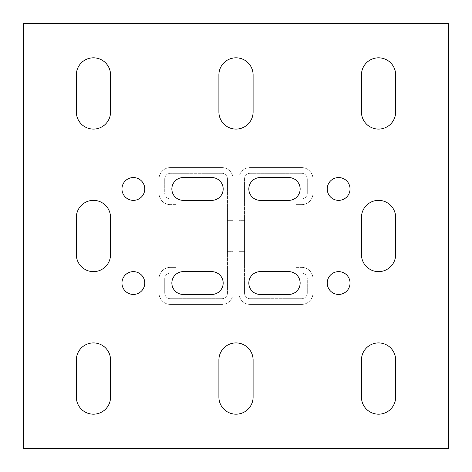 <?xml version="1.0" encoding="UTF-8"?>
<svg xmlns="http://www.w3.org/2000/svg" width="472" height="472" viewBox="0 0 472 472"><rect width="100%" height="100%" fill="white"/><g stroke="black" fill="none" stroke-linecap="round" stroke-linejoin="round"><path stroke-width="0.35" stroke-dasharray="2.36 1.77" d="M110.554 397.082A17.104 17.104 0 0 1 93.45 414.186A17.104 17.104 0 0 1 76.346 397.082L76.346 360.018A17.104 17.104 0 0 1 93.45 342.914A17.104 17.104 0 0 1 110.554 360.018L110.554 397.082M253.104 397.082A17.104 17.104 0 0 1 236 414.186A17.104 17.104 0 0 1 218.896 397.082L218.896 360.018A17.104 17.104 0 0 1 236 342.914A17.104 17.104 0 0 1 253.104 360.018L253.104 397.082M395.654 397.082A17.104 17.104 0 0 1 378.55 414.186A17.104 17.104 0 0 1 361.446 397.082L361.446 360.018A17.104 17.104 0 0 1 378.55 342.914A17.104 17.104 0 0 1 395.654 360.018L395.654 397.082M110.554 254.532A17.104 17.104 0 0 1 93.45 271.636A17.104 17.104 0 0 1 76.346 254.532L76.346 217.468A17.104 17.104 0 0 1 93.45 200.364A17.104 17.104 0 0 1 110.554 217.468L110.554 254.532M395.654 254.532A17.104 17.104 0 0 1 378.55 271.636A17.104 17.104 0 0 1 361.446 254.532L361.446 217.468A17.104 17.104 0 0 1 378.55 200.364A17.104 17.104 0 0 1 395.654 217.468L395.654 254.532M110.554 111.982A17.104 17.104 0 0 1 93.45 129.086A17.104 17.104 0 0 1 76.346 111.982L76.346 74.918A17.104 17.104 0 0 1 93.45 57.814A17.104 17.104 0 0 1 110.554 74.918L110.554 111.982M253.104 111.982A17.104 17.104 0 0 1 236 129.086A17.104 17.104 0 0 1 218.896 111.982L218.896 74.918A17.104 17.104 0 0 1 236 57.814A17.104 17.104 0 0 1 253.104 74.918L253.104 111.982M395.654 111.982A17.104 17.104 0 0 1 378.55 129.086A17.104 17.104 0 0 1 361.446 111.982L361.446 74.918A17.104 17.104 0 0 1 378.55 57.814A17.104 17.104 0 0 1 395.654 74.918L395.654 111.982M133.364 177.555A11.405 11.405 0 0 0 121.959 188.959A11.405 11.405 0 0 0 133.364 200.364A11.405 11.405 0 0 0 144.768 188.959A11.405 11.405 0 0 0 133.364 177.555M133.364 271.636A11.405 11.405 0 0 0 121.959 283.041A11.405 11.405 0 0 0 133.364 294.445A11.405 11.405 0 0 0 144.768 283.041A11.405 11.405 0 0 0 133.364 271.636M338.636 271.636A11.405 11.405 0 0 0 327.232 283.041A11.405 11.405 0 0 0 338.636 294.445A11.405 11.405 0 0 0 350.041 283.041A11.405 11.405 0 0 0 338.636 271.636M338.636 177.555A11.405 11.405 0 0 0 327.232 188.959A11.405 11.405 0 0 0 338.636 200.364A11.405 11.405 0 0 0 350.041 188.959A11.405 11.405 0 0 0 338.636 177.555M23.6 448.4L448.4 448.4L448.4 23.6L23.6 23.6L23.6 448.4M183.254 200.364L211.769 200.364A11.405 11.405 0 0 0 223.173 188.959A11.405 11.405 0 0 0 211.769 177.555L183.254 177.555A11.405 11.405 0 0 0 171.855 188.959A11.405 11.405 0 0 0 183.254 200.364M211.769 271.636L183.254 271.636A11.405 11.405 0 0 0 171.855 283.041A11.405 11.405 0 0 0 183.254 294.445L211.769 294.445A11.405 11.405 0 0 0 223.173 283.041A11.405 11.405 0 0 0 211.769 271.636M288.746 271.636L260.231 271.636A11.405 11.405 0 0 0 248.827 283.041A11.405 11.405 0 0 0 260.231 294.445L288.746 294.445A11.405 11.405 0 0 0 300.145 283.041A11.405 11.405 0 0 0 288.746 271.636M260.231 200.364L288.746 200.364A11.405 11.405 0 0 0 300.145 188.959A11.405 11.405 0 0 0 288.746 177.555L260.231 177.555A11.405 11.405 0 0 0 248.827 188.959A11.405 11.405 0 0 0 260.231 200.364M244.555 251.682L238.85 251.682L238.85 220.318L238.85 251.682L238.85 220.318L238.85 251.682L238.85 220.318L238.85 251.682L238.85 220.318L238.85 251.682L238.85 220.318L238.85 251.682L238.85 220.318L238.85 251.682L238.85 220.318L238.85 251.682L238.85 220.318L238.85 251.682L238.85 220.318L238.85 251.682L238.85 220.318L238.85 251.682L238.85 220.318L238.85 251.682L238.85 220.318L238.85 251.682L238.85 220.318L238.85 251.682L238.85 220.318L238.85 251.682L238.85 220.318L238.85 251.682L238.85 220.318L238.85 251.682L238.85 220.318L238.85 251.682L238.85 220.318L238.85 251.682L238.85 220.318L238.85 251.682L238.85 220.318L238.85 251.682L238.85 220.318L238.85 251.682L238.85 220.318L238.85 251.682L238.85 220.318L238.85 251.682L238.85 220.318L238.85 251.682L238.85 220.318L238.85 251.682L238.85 220.318L238.85 251.682L238.85 220.318L238.85 251.682L238.85 220.318L238.85 251.682L238.85 220.318L238.85 251.682L238.85 220.318L238.85 251.682L238.85 220.318L238.85 251.682L238.85 220.318L238.85 251.682L238.85 220.318L238.85 251.682L238.85 220.318L238.85 251.682L238.85 220.318L238.85 251.682L238.85 220.318L238.85 251.682L238.85 220.318L238.85 251.682L238.85 220.318L238.85 251.682L238.85 220.318L238.85 251.682L238.85 220.318L238.85 251.682L238.85 220.318L238.85 251.682L238.85 220.318L238.85 251.682L238.85 220.318L238.85 251.682L238.85 220.318L238.85 251.682L244.555 251.682L244.555 220.318L244.555 251.682L244.555 220.318L244.555 251.682L238.85 251.682L244.555 251.682L244.555 220.318L244.555 251.682L244.555 220.318L244.555 251.682L238.85 251.682L244.555 251.682L244.555 220.318L244.555 251.682L244.555 220.318L244.555 251.682L238.85 251.682L244.555 251.682L244.555 220.318L244.555 251.682L244.555 220.318L244.555 251.682L238.85 251.682L244.555 251.682L244.555 220.318L244.555 251.682L244.555 220.318L244.555 251.682L238.85 251.682L244.555 251.682L244.555 220.318L244.555 251.682L244.555 220.318L244.555 251.682L238.85 251.682L244.555 251.682L244.555 220.318L244.555 251.682L244.555 220.318L244.555 251.682L238.85 251.682L244.555 251.682L244.555 220.318L244.555 251.682L244.555 220.318L244.555 251.682L238.85 251.682L244.555 251.682L244.555 220.318L244.555 251.682L244.555 220.318L244.555 251.682L238.85 251.682L244.555 251.682L244.555 220.318L244.555 251.682L244.555 220.318L244.555 251.682L238.85 251.682L244.555 251.682L244.555 220.318L244.555 251.682L244.555 220.318L244.555 251.682L238.85 251.682L244.555 251.682L244.555 220.318L244.555 251.682L244.555 220.318L244.555 251.682L238.85 251.682L244.555 251.682L244.555 220.318L244.555 251.682L244.555 220.318L244.555 251.682L238.85 251.682L244.555 251.682L244.555 220.318L244.555 251.682L244.555 220.318L244.555 251.682L238.85 251.682L244.555 251.682L244.555 220.318L244.555 251.682L244.555 220.318L244.555 251.682L238.85 251.682L244.555 251.682L244.555 220.318L244.555 251.682L244.555 220.318L244.555 251.682L238.85 251.682L244.555 251.682L244.555 220.318L244.555 251.682L244.555 220.318L244.555 251.682L238.85 251.682L244.555 251.682L244.555 220.318L244.555 251.682L244.555 220.318L244.555 251.682L238.85 251.682L244.555 251.682L244.555 220.318L244.555 251.682L244.555 220.318L244.555 251.682L238.85 251.682L244.555 251.682L244.555 220.318L244.555 251.682L244.555 220.318L244.555 251.682L238.85 251.682L244.555 251.682L244.555 220.318L244.555 251.682L244.555 220.318L244.555 251.682L238.85 251.682L244.555 251.682L244.555 220.318L244.555 251.682L244.555 220.318L244.555 251.682L238.85 251.682L244.555 251.682M244.555 178.982L244.555 293.018A5.699 5.699 0 0 0 250.254 298.723L301.573 298.723A5.699 5.699 0 0 0 307.278 293.018L307.278 278.763A5.699 5.699 0 0 0 301.573 273.064L295.873 273.064L295.873 267.358L301.573 267.358L295.873 267.358L295.873 273.064L301.573 273.064A5.699 5.699 0 0 1 307.278 278.763L307.278 293.018A5.699 5.699 0 0 1 301.573 298.723L250.254 298.723A5.699 5.699 0 0 1 244.555 293.018L244.555 178.982A5.699 5.699 0 0 1 250.254 173.277A5.699 5.699 0 0 0 244.555 178.982M238.85 178.982L238.85 293.018A11.405 11.405 0 0 0 250.254 304.422L301.573 304.422A11.405 11.405 0 0 0 312.977 293.018L312.977 278.763A11.405 11.405 0 0 0 301.573 267.358A11.405 11.405 0 0 1 312.977 278.763L312.977 293.018A11.405 11.405 0 0 1 301.573 304.422L250.254 304.422A11.405 11.405 0 0 1 238.85 293.018L238.85 178.982A11.405 11.405 0 0 1 250.254 167.578A11.405 11.405 0 0 0 238.85 178.982M301.573 204.642A11.405 11.405 0 0 0 312.977 193.237L312.977 178.982A11.405 11.405 0 0 0 301.573 167.578L250.254 167.578L301.573 167.578A11.405 11.405 0 0 1 312.977 178.982L312.977 193.237A11.405 11.405 0 0 1 301.573 204.642L295.873 204.642L295.873 198.936L301.573 198.936A5.699 5.699 0 0 0 307.278 193.237L307.278 178.982A5.699 5.699 0 0 0 301.573 173.277L250.254 173.277L301.573 173.277A5.699 5.699 0 0 1 307.278 178.982L307.278 193.237A5.699 5.699 0 0 1 301.573 198.936L295.873 198.936L295.873 204.642L301.573 204.642M244.555 220.318L238.85 220.318L244.555 220.318M227.445 220.318L233.15 220.318L233.15 251.682L233.15 220.318L233.15 251.682L233.15 220.318L233.15 251.682L233.15 220.318L233.15 251.682L233.15 220.318L233.15 251.682L233.15 220.318L233.15 251.682L233.15 220.318L233.15 251.682L233.15 220.318L233.15 251.682L233.15 220.318L233.15 251.682L233.15 220.318L233.15 251.682L233.15 220.318L233.15 251.682L233.15 220.318L233.15 251.682L233.15 220.318L233.15 251.682L233.15 220.318L233.15 251.682L233.15 220.318L233.15 251.682L233.15 220.318L233.15 251.682L233.15 220.318L233.15 251.682L233.15 220.318L233.15 251.682L233.15 220.318L233.15 251.682L233.15 220.318L233.15 251.682L233.15 220.318L233.15 251.682L233.15 220.318L233.15 251.682L233.15 220.318L233.15 251.682L233.15 220.318L233.15 251.682L233.15 220.318L233.15 251.682L233.15 220.318L233.15 251.682L233.15 220.318L233.15 251.682L233.15 220.318L233.15 251.682L233.15 220.318L233.15 251.682L233.15 220.318L233.15 251.682L233.15 220.318L233.15 251.682L233.15 220.318L233.15 251.682L233.15 220.318L233.15 251.682L233.15 220.318L233.15 251.682L233.15 220.318L233.15 251.682L233.15 220.318L233.15 251.682L233.15 220.318L233.15 251.682L233.15 220.318L233.15 251.682L233.15 220.318L233.15 251.682L233.15 220.318L233.15 251.682L233.15 220.318L233.15 251.682L233.15 220.318L233.15 251.682L233.15 220.318L233.15 251.682L233.15 220.318L233.15 251.682L233.15 220.318L227.445 220.318L227.445 251.682L227.445 220.318L227.445 251.682L227.445 220.318L233.15 220.318L227.445 220.318L227.445 251.682L227.445 220.318L227.445 251.682L227.445 220.318L233.15 220.318L227.445 220.318L227.445 251.682L227.445 220.318L227.445 251.682L227.445 220.318L233.15 220.318L227.445 220.318L227.445 251.682L227.445 220.318L227.445 251.682L227.445 220.318L233.15 220.318L227.445 220.318L227.445 251.682L227.445 220.318L227.445 251.682L227.445 220.318L233.15 220.318L227.445 220.318L227.445 251.682L227.445 220.318L227.445 251.682L227.445 220.318L233.15 220.318L227.445 220.318L227.445 251.682L227.445 220.318L227.445 251.682L227.445 220.318L233.15 220.318L227.445 220.318L227.445 251.682L227.445 220.318L227.445 251.682L227.445 220.318L233.15 220.318L227.445 220.318L227.445 251.682L227.445 220.318L227.445 251.682L227.445 220.318L233.15 220.318L227.445 220.318L227.445 251.682L227.445 220.318L227.445 251.682L227.445 220.318L233.15 220.318L227.445 220.318L227.445 251.682L227.445 220.318L227.445 251.682L227.445 220.318L233.15 220.318L227.445 220.318L227.445 251.682L227.445 220.318L227.445 251.682L227.445 220.318L233.15 220.318L227.445 220.318L227.445 251.682L227.445 220.318L227.445 251.682L227.445 220.318L233.15 220.318L227.445 220.318L227.445 251.682L227.445 220.318L227.445 251.682L227.445 220.318L233.15 220.318L227.445 220.318L227.445 251.682L227.445 220.318L227.445 251.682L227.445 220.318L233.15 220.318L227.445 220.318L227.445 251.682L227.445 220.318L227.445 251.682L227.445 220.318L233.15 220.318L227.445 220.318L227.445 251.682L227.445 220.318L227.445 251.682L227.445 220.318L233.15 220.318L227.445 220.318L227.445 251.682L227.445 220.318L227.445 251.682L227.445 220.318L233.15 220.318L227.445 220.318L227.445 251.682L227.445 220.318L227.445 251.682L227.445 220.318L233.15 220.318L227.445 220.318L227.445 251.682L227.445 220.318L227.445 251.682L227.445 220.318L233.15 220.318L227.445 220.318L227.445 251.682L227.445 220.318L227.445 251.682L227.445 220.318L233.15 220.318L227.445 220.318L227.445 251.682L227.445 220.318L227.445 251.682L227.445 220.318L233.15 220.318L227.445 220.318M227.445 293.018L227.445 178.982A5.699 5.699 0 0 0 221.746 173.277L170.427 173.277A5.699 5.699 0 0 0 164.722 178.982L164.722 193.237A5.699 5.699 0 0 0 170.427 198.936L176.127 198.936L176.127 204.642L170.427 204.642L176.127 204.642L176.127 198.936L170.427 198.936A5.699 5.699 0 0 1 164.722 193.237L164.722 178.982A5.699 5.699 0 0 1 170.427 173.277L221.746 173.277A5.699 5.699 0 0 1 227.445 178.982L227.445 293.018A5.699 5.699 0 0 1 221.746 298.723A5.699 5.699 0 0 0 227.445 293.018M233.15 293.018L233.15 178.982A11.405 11.405 0 0 0 221.746 167.578L170.427 167.578A11.405 11.405 0 0 0 159.023 178.982L159.023 193.237A11.405 11.405 0 0 0 170.427 204.642A11.405 11.405 0 0 1 159.023 193.237L159.023 178.982A11.405 11.405 0 0 1 170.427 167.578L221.746 167.578A11.405 11.405 0 0 1 233.15 178.982L233.15 293.018A11.405 11.405 0 0 1 221.746 304.422A11.405 11.405 0 0 0 233.15 293.018M170.427 267.358A11.405 11.405 0 0 0 159.023 278.763L159.023 293.018A11.405 11.405 0 0 0 170.427 304.422L221.746 304.422L170.427 304.422A11.405 11.405 0 0 1 159.023 293.018L159.023 278.763A11.405 11.405 0 0 1 170.427 267.358L176.127 267.358L176.127 273.064L170.427 273.064A5.699 5.699 0 0 0 164.722 278.763L164.722 293.018A5.699 5.699 0 0 0 170.427 298.723L221.746 298.723L170.427 298.723A5.699 5.699 0 0 1 164.722 293.018L164.722 278.763A5.699 5.699 0 0 1 170.427 273.064L176.127 273.064L176.127 267.358L170.427 267.358M227.445 251.682L233.15 251.682L227.445 251.682"/><path stroke-width="0.71" d="M93.45 414.186A17.104 17.104 0 0 0 110.554 397.082L110.554 360.018A17.104 17.104 0 0 0 93.45 342.914A17.104 17.104 0 0 0 76.346 360.018L76.346 397.082A17.104 17.104 0 0 0 93.45 414.186M236 414.186A17.104 17.104 0 0 0 253.104 397.082L253.104 360.018A17.104 17.104 0 0 0 236 342.914A17.104 17.104 0 0 0 218.896 360.018L218.896 397.082A17.104 17.104 0 0 0 236 414.186M378.55 414.186A17.104 17.104 0 0 0 395.654 397.082L395.654 360.018A17.104 17.104 0 0 0 378.55 342.914A17.104 17.104 0 0 0 361.446 360.018L361.446 397.082A17.104 17.104 0 0 0 378.55 414.186M93.45 271.636A17.104 17.104 0 0 0 110.554 254.532L110.554 217.468A17.104 17.104 0 0 0 93.45 200.364A17.104 17.104 0 0 0 76.346 217.468L76.346 254.532A17.104 17.104 0 0 0 93.45 271.636M378.55 271.636A17.104 17.104 0 0 0 395.654 254.532L395.654 217.468A17.104 17.104 0 0 0 378.55 200.364A17.104 17.104 0 0 0 361.446 217.468L361.446 254.532A17.104 17.104 0 0 0 378.55 271.636M93.45 129.086A17.104 17.104 0 0 0 110.554 111.982L110.554 74.918A17.104 17.104 0 0 0 93.45 57.814A17.104 17.104 0 0 0 76.346 74.918L76.346 111.982A17.104 17.104 0 0 0 93.45 129.086M236 129.086A17.104 17.104 0 0 0 253.104 111.982L253.104 74.918A17.104 17.104 0 0 0 236 57.814A17.104 17.104 0 0 0 218.896 74.918L218.896 111.982A17.104 17.104 0 0 0 236 129.086M378.55 129.086A17.104 17.104 0 0 0 395.654 111.982L395.654 74.918A17.104 17.104 0 0 0 378.55 57.814A17.104 17.104 0 0 0 361.446 74.918L361.446 111.982A17.104 17.104 0 0 0 378.55 129.086M133.364 177.555A11.405 11.405 0 0 0 121.959 188.959A11.405 11.405 0 0 0 133.364 200.364A11.405 11.405 0 0 0 144.768 188.959A11.405 11.405 0 0 0 133.364 177.555M133.364 271.636A11.405 11.405 0 0 0 121.959 283.041A11.405 11.405 0 0 0 133.364 294.445A11.405 11.405 0 0 0 144.768 283.041A11.405 11.405 0 0 0 133.364 271.636M338.636 271.636A11.405 11.405 0 0 0 327.232 283.041A11.405 11.405 0 0 0 338.636 294.445A11.405 11.405 0 0 0 350.041 283.041A11.405 11.405 0 0 0 338.636 271.636M338.636 177.555A11.405 11.405 0 0 0 327.232 188.959A11.405 11.405 0 0 0 338.636 200.364A11.405 11.405 0 0 0 350.041 188.959A11.405 11.405 0 0 0 338.636 177.555M23.6 448.4L448.4 448.4L448.4 23.6L23.6 23.6L23.6 448.4M211.769 200.364A11.405 11.405 0 0 0 223.173 188.959A11.405 11.405 0 0 0 211.769 177.555L183.254 177.555A11.405 11.405 0 0 0 171.855 188.959A11.405 11.405 0 0 0 183.254 200.364L211.769 200.364M183.254 271.636A11.405 11.405 0 0 0 171.855 283.041A11.405 11.405 0 0 0 183.254 294.445L211.769 294.445A11.405 11.405 0 0 0 223.173 283.041A11.405 11.405 0 0 0 211.769 271.636L183.254 271.636M260.231 271.636A11.405 11.405 0 0 0 248.827 283.041A11.405 11.405 0 0 0 260.231 294.445L288.746 294.445A11.405 11.405 0 0 0 300.145 283.041A11.405 11.405 0 0 0 288.746 271.636L260.231 271.636M288.746 200.364A11.405 11.405 0 0 0 300.145 188.959A11.405 11.405 0 0 0 288.746 177.555L260.231 177.555A11.405 11.405 0 0 0 248.827 188.959A11.405 11.405 0 0 0 260.231 200.364L288.746 200.364"/></g></svg>
